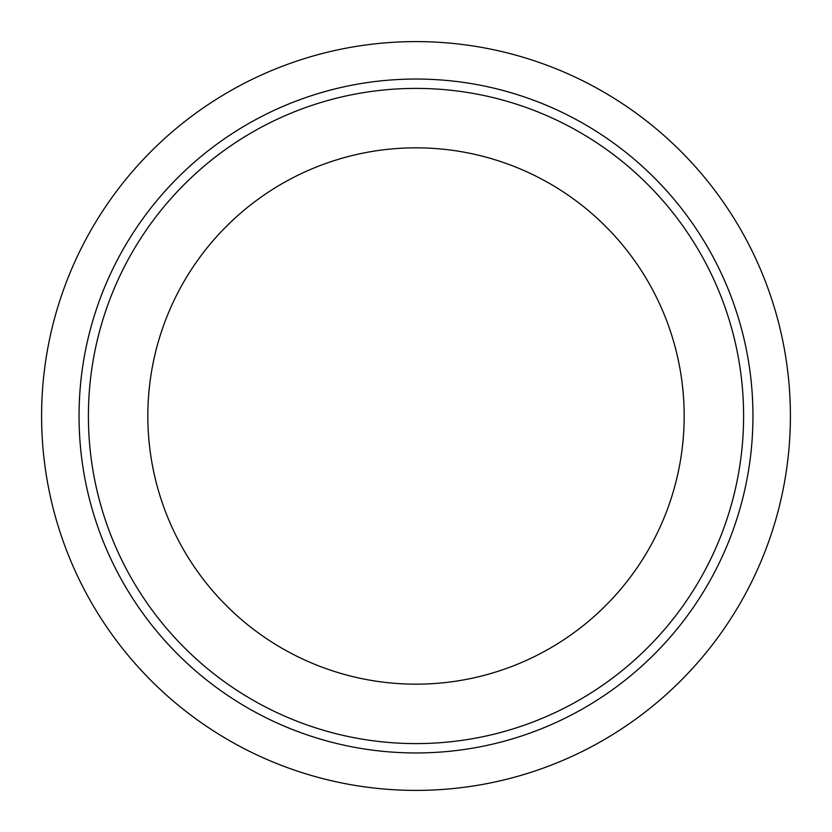 <?xml version="1.0" encoding="UTF-8"?>
<svg xmlns="http://www.w3.org/2000/svg" width="832" height="832" viewBox="0 0 832 832"><rect width="100%" height="100%" fill="white"/><g stroke="black" fill="none" stroke-linecap="round" stroke-linejoin="round"><path stroke-width="0.62" stroke-dasharray="4.16 3.12" d="M416 790.4A374.4 374.4 0 0 1 41.6 416A374.4 374.4 0 0 1 416 41.6A374.4 374.4 0 0 1 790.4 416A374.4 374.4 0 0 1 416 790.4M416 743.6A327.6 327.6 0 0 1 88.4 416A327.6 327.6 0 0 1 416 88.4A327.6 327.6 0 0 1 743.6 416A327.6 327.6 0 0 1 416 743.6M416 147.836A268.164 268.164 0 0 1 684.164 416A268.164 268.164 0 0 1 416 684.164A268.164 268.164 0 0 1 147.836 416A268.164 268.164 0 0 1 416 147.836"/><path stroke-width="1.25" d="M416 790.4A374.4 374.4 0 0 1 41.6 416A374.4 374.4 0 0 1 416 41.6A374.4 374.4 0 0 1 790.4 416A374.4 374.4 0 0 1 416 790.4M416 752.96A336.96 336.96 0 0 1 79.04 416A336.96 336.96 0 0 1 416 79.04A336.96 336.96 0 0 1 752.96 416A336.96 336.96 0 0 1 416 752.96M416 743.6A327.6 327.6 0 0 1 88.4 416A327.6 327.6 0 0 1 416 88.4A327.6 327.6 0 0 1 743.6 416A327.6 327.6 0 0 1 416 743.6M416 147.836A268.164 268.164 0 0 1 684.164 416A268.164 268.164 0 0 1 416 684.164A268.164 268.164 0 0 1 147.836 416A268.164 268.164 0 0 1 416 147.836"/></g></svg>

